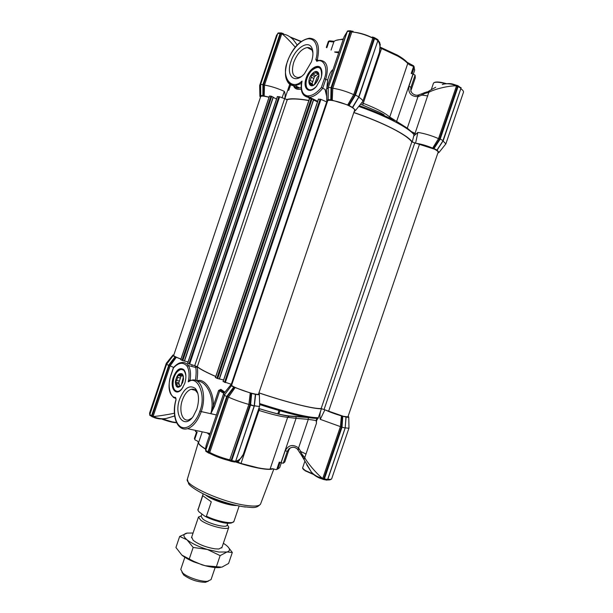 <?xml version="1.0" encoding="UTF-8"?>
<svg xmlns="http://www.w3.org/2000/svg" width="613" height="613" viewBox="0 0 613 613"><rect width="100%" height="100%" fill="white"/><g stroke="black" fill="none" stroke-linecap="round" stroke-linejoin="round"><path stroke-width="0.92" d="M301.167 76.648L298.347 77.522C292.654 77.031 291.098 72.005 293.704 62.426C297.075 53.768 301.596 48.802 307.266 47.53C309.557 47.385 311.228 48.435 312.278 50.687L312.936 52.963M290.945 61.591C295.068 48.22 308.554 39.378 311.986 48.235C313.412 51.73 313.228 56.258 311.442 61.813L304.377 73.836C294.646 84.655 285.673 75.943 290.945 61.591M315.833 83.192L318.66 77.483M320.898 78.64C322.154 74.732 322.277 71.522 321.25 69.001C318.783 62.618 309.105 68.633 306.163 78.142C302.316 88.594 309.289 94.747 316.27 86.655L320.898 78.64M321.925 72.028L321.319 69.621C320.461 67.782 319.097 66.94 317.212 67.093C312.86 68.089 309.412 71.844 306.875 78.357C304.868 85.843 306.148 89.751 310.714 90.088L313.488 89.077M343.18 39.523L341.878 39.523C337.932 39.615 335.296 40.282 333.962 41.523L331.089 50.051M334.629 51.982L338.997 51.906M358.628 97.528L352.72 107.52L355.586 110.401L354.291 111.168M362.298 101.98L362.827 101.314C362.957 100.333 361.609 98.977 358.797 97.252M326.844 47.73L328.959 41.454L328.576 41.224L329.595 40.849L334.215 41.309M328.959 41.454L332.415 41.914L333.962 41.523M362.804 101.429L379.447 52.258C380.458 47.768 380.098 44.159 378.359 41.416L377.907 41.063M353.847 112.478C382.926 122.37 407.706 135.113 412.25 141.955L415.583 143.235C420.74 143.909 426.426 145.526 432.648 148.108L438.533 138.622L456.417 86.157L455.704 85.843C448.287 85.751 434.211 89.176 428.801 92.348L415.07 133.335L411.323 131.58L407.277 128.155L407.982 129.412M361.701 102.731L363.003 103.222C375.815 108.164 384.68 112.731 389.6 116.937L407.277 128.155L417.974 96.678L421.874 95.084L427.797 95.919M412.25 141.955L414.059 134.768L413.875 133.902L412.886 133.458M390.971 119.688L388.021 117.336M413.331 74.158L414.695 70.135L413.66 65.859L407.155 62.304C405.101 60.074 401.829 57.668 397.347 55.093L380.366 47.209M381.6 47.714L381.524 48.527L397.691 56.09C402.289 58.725 405.637 61.193 407.752 63.468L407.155 62.304M414.081 66.679L409.729 64.924L407.752 63.468L389.493 117.773M288.11 89.866L289.007 89.919M289.826 87.467L288.945 86.847M370.942 110.961L371.677 110.294M285.842 75.897C286.738 82.732 289.872 86.012 295.251 85.728L301.06 83.575L302.04 81.054L301.466 82.939M326.66 96.356L325.036 89.414L321.396 87.46C316.645 93.153 312.025 95.965 307.55 95.896C302.27 94.831 300.439 89.881 302.04 81.054C291.213 91.49 280.838 76.617 287.566 61.43C289.52 54.526 298.14 40.289 308.101 38.795C317.833 38.282 318.285 52.22 315.825 59.492L316.76 61.3C323.672 57.89 328.499 68.618 324.331 78.755L321.396 87.46M308.262 95.904L309.236 97.314M303.627 95.03L308.017 97.329L309.596 97.283C313.979 96.655 318.362 93.636 322.744 88.241L325.794 79.2L327.641 80.15L326.829 87.943M326.591 93.207L325.036 89.414M327.633 80.15C329.235 74.342 331.035 70.802 333.043 69.537M338.698 52.787L335.035 52.197M293.788 85.713C294.968 87.498 296.899 88.241 299.565 87.943L301.136 87.697M309.427 98.754L308.592 97.62M329.848 78.985L326.43 89.467M290.685 84.916L288.654 90.295C287.842 90.632 287.98 89.276 289.075 86.234L289.742 84.303M301.259 89.176C297.098 89.866 294.531 88.732 293.566 85.759M286.424 99.59C290.34 98.279 297.818 98.563 308.86 100.425M289.788 84.341L288.309 88.724M260.425 97.398L259.874 96.21L260.763 95.689M260.487 95.482L262.87 95.613L262.916 84.571L260.625 84.471L260.755 95.797M262.87 95.613L263.345 95.751L263.475 84.923L280.716 33.646L281.696 33.96L264.502 85.107C270.532 86.081 277.137 88.157 284.317 91.345C285.298 93.659 285.405 96.21 284.647 99.007M263.475 84.923L264.502 85.107L264.165 96.003L263.345 95.751M264.165 96.003L269.053 97.138M327.304 101.957L326.744 100.563L328.116 99.819M327.901 99.635L330.798 99.789L331.043 87.651L328.261 87.529L328.116 99.973M330.798 99.789L331.326 99.942L331.664 88.034L350.736 31.57L351.31 31.056L353.119 31.332L351.816 31.914L332.79 88.234L332.238 100.226L331.326 99.942M332.238 100.226L347.686 104.961L353.709 94.609C346.322 91.36 339.349 89.237 332.798 88.241L331.664 88.034M353.709 94.609L372.834 38.121L372.344 37.002L374.643 37.899L374.022 37.998L354.735 95.069L348.605 105.237L347.686 104.961M348.605 105.237L352.72 107.52M413.606 136.094L417.874 132.423C424.564 133.481 431.452 135.542 438.533 138.622L439.506 139.059L433.514 148.369L432.648 148.108M433.514 148.369L437.1 150.139L439.031 152.422L437.843 153.074M328.17 88.103L326.461 89.023M346.766 32.481L344.115 36.734L329.84 79.031M294.156 85.782L294.868 87.077M295.228 47.155C290.056 41.186 285.75 36.811 282.294 34.044L283.298 33.508L282.294 34.044C286.424 34.382 290.179 36.382 293.566 40.044L293.527 39.998M445.406 144.453L445.843 143.909L443.046 140.975M438.303 148.277L437.015 150.323M436.992 150.047L443.115 140.607L440.195 139.09L434.019 148.538M417.874 132.423L415.583 143.235M357.823 107.597L356.881 108.777M354.896 111.03L354 112.033M352.575 107.16L358.835 96.846L355.456 95.092L349.142 105.413M328.261 87.575L327.986 99.62M282.049 97.873L284.317 91.345M260.625 84.51L260.548 95.467M260.556 85.031L259.644 85.567L259.659 86.218M346.858 32.221L344.146 36.657M295.818 86.012L297.604 88.05M328.323 41.477L326.308 47.439L328.576 41.224M343.372 38.956L335.909 40.404M297.159 44.964L293.604 40.09M437.069 150.093L442.816 141.128M443.145 140.622L460.961 88.249L443.237 140.676L437.1 150.139M439.659 138.837L440.195 139.09L458.08 86.594L457.52 86.425L439.368 139.281L439.866 139.595M413.737 133.841L415.07 133.335L415.829 134.347M413.875 133.902L415.2 133.389M352.697 107.244L358.582 97.444M358.911 96.892L377.907 40.496L358.988 96.938L352.72 107.275M354.889 94.831L355.456 95.092L374.581 38.581L373.976 38.404L354.598 95.306L355.119 95.651M354.735 95.069L353.716 94.617M331.664 87.751L350.651 31.524L350.061 31.347L331.043 87.651L331.664 87.751L331.648 88.31L331.028 88.303M347.494 30.964L328.261 87.529L347.165 31.562M280.639 33.592L280.103 33.431L262.916 84.571L263.475 84.663L280.639 33.592L282.631 33.347M280.501 32.903L278.149 32.979L277.681 33.531L260.625 84.471L277.72 33.592M280.716 33.646L280.509 32.903L281.252 33.163M461.03 87.95L458.057 85.789M455.697 85.008L458.126 85.935L457.543 86.035L439.506 139.059M424.694 92.617L421.798 93.781L421.874 95.084L424.694 93.498L428.801 92.348L429.56 90.632L435.72 87.245M444.41 83.996C447.705 83.445 450.417 83.452 452.563 84.019L455.444 84.908L455.704 85.843C452.754 83.851 446.042 83.039 442.302 84.533L442.302 84.533M457.444 86.433L456.417 86.157L456.187 85.184M384.113 114.823L379.616 112.348L360.536 104.187M378.114 40.358L380.236 44.259L379.455 52.258M377.976 40.542L377.6 39.47L374.581 37.73M350.651 31.524L350.483 30.765L351.31 31.056M348.33 30.834L347.211 31.432L350.061 31.347L350.483 30.765L348.33 30.834M362.704 104.953L381.524 48.527L380.321 48.029M281.834 33.232L282.463 33.309M398.059 122.378L397.622 123.098M456.333 85.222L457.536 85.536M461.106 87.766L442.785 141.113M457.352 85.751L457.52 86.425M424.847 92.517L424.694 93.498L429.016 91M413.53 66.633L411.216 73.468L412.993 74.05L396.289 122.385M378.106 40.021L358.498 97.398M373.838 37.7L373.976 38.404M372.804 37.155L374.03 37.485M455.735 85.713L456.447 86.058L455.735 85.72M408.986 86.257L413.116 74.089L415.093 75.146L410.971 87.299L408.986 86.257C408.02 93.076 411.016 96.547 417.974 96.678L417.729 95.161L416.273 95.245C411.921 94.302 410.151 91.659 410.971 87.299L410.863 91.552M417.744 95.161L418.625 94.931L419.047 96.333M426.426 91.95L424.886 92.969M415.093 75.146L415.308 77.797L411.216 89.82M194.413 438.402L196.612 431.889L194.413 438.402L194.949 439.827L197.723 441.23L198.505 442.892C198.972 444.195 200.796 445.873 203.983 447.927L205.485 448.846M236.924 461.696L241.001 463.459L258.073 467.811C263.176 468.807 267.168 469.251 270.057 469.167L272.578 468.707L276.248 469.658L277.819 468.983L280.057 462.394M209.608 435.061L207.194 432.885M308.278 417.583L308.293 419.353L316.093 420.518L316.469 423.231L306.002 454.003L300.715 451.467L298.577 447.95C292.991 443.958 288.524 444.915 285.183 450.816L281.122 462.769L279.244 462.118L276.762 469.428M173.364 377.118C169.357 387.983 176.084 397.216 182.084 388.642L184.751 383.401C186.528 377.34 186.229 372.765 183.846 369.685C179.992 367.087 176.498 369.562 173.364 377.118M185.333 372.382L184.069 370.244L180.551 369.233C177.816 370.175 175.64 372.888 174.023 377.355C171.847 386.581 173.326 391.286 178.452 391.469L180.804 390.106M179.647 399.17C173.54 415.606 184.298 429.851 193.31 416.281L196.827 409.178C199.478 400.059 198.972 393.148 195.302 388.45C189.478 384.497 184.26 388.075 179.647 399.17M197.846 393.37L194.888 389.699L193.072 389.109L191.103 389.293C187.409 390.596 184.498 394.213 182.352 400.143C178.613 410.511 182.314 422.104 188.873 419.79L191.938 418.02M183.486 379.324L182.521 383.117M270.057 469.167L287.658 417.315L296.071 418.327L280.999 462.723M258.234 410.204L258.962 410.434L241.001 463.459M281.329 462.846L279.689 467.658L277.819 468.983M258.824 408.465L259.805 408.794C273.321 412.993 283.244 415.392 289.574 415.966L295.964 416.442L296.071 418.327L308.293 419.353L298.577 447.95L297.634 449.367M194.727 439.329L197.164 432.111L195.532 431.483L195.876 430.464M295.964 416.442L307.098 417.384M281.122 462.769L283.275 463.236L287.328 451.306L288.777 448.984C290.976 447.475 293.681 445.804 297.412 449.13C294.738 446.685 291.857 446.639 288.784 448.984L288.792 450.226L287.328 451.306L285.183 450.816M308.239 417.491L308.952 417.599M207.876 433.031L209.868 434.303M316.331 418.388L316.722 418.641L316.093 420.518M315.634 418.38L317.327 418.212C307.205 418.258 287.949 413.698 259.567 404.526C287.918 413.645 306.96 418.25 316.706 418.38L317.71 417.706L318.162 418.15L316.729 418.38M290.179 447.927L288.838 450.088M284.807 461.957L283.275 463.236M298.002 449.858L299.221 448.854M299.834 452.593L300.715 451.467L302.002 454.325L304.638 457.413C307.197 462.623 316.316 473.405 322.078 478.04L322.821 478.255L340.414 426.617L320.27 419.346C319.557 416.265 319.863 412.955 321.197 409.423L321.511 408.741C314.492 409.292 287.826 402.664 258.916 392.91M306.002 454.003L304.109 459.451M216.404 414.94L201.248 411.599C197.838 420.901 193.279 426.594 187.57 428.686C184.865 429.475 182.444 429.054 180.306 427.407M259.353 394.58L259.682 405.936C259.437 406.465 257.675 406.404 254.395 405.76M235.737 461.045L236.289 461.091C239.744 459.765 242.089 457.497 243.307 454.287L259.682 405.936M321.197 409.423L318.162 418.15M318.193 418.258C316.783 419.583 316.208 421.238 316.469 423.231M301.565 455.344L302.002 454.325L301.573 455.359M304.025 459.076L301.826 454.869M213.002 414.158L210.849 413.66L214.489 406.342L219.707 390.887L220.703 390.266L223.615 391.96M199.846 411.093L201.248 411.599C207.217 394.764 201.026 376.865 191.041 380.359L188.252 381.868L190.176 379.516C190.988 373.624 190.39 368.972 188.383 365.555L187.065 366.183C189.248 370.076 189.639 375.309 188.252 381.868C197.585 374.374 206.55 395.944 199.846 411.093C197.8 418.449 189.317 430.816 181.042 427.046C173.127 422.334 173.801 406.626 176.084 399.776L175.471 397.377L176 398.55L173.218 397.362M196.934 380.964C203.807 377.347 214.021 390.619 213.355 405.967L210.788 413.645C213.063 405.89 212.389 398.121 208.765 390.351C205.378 384.037 201.616 381.018 197.486 381.301M173.625 367.394L170.107 365.877L153.181 416.227L153.717 416.48C157.832 416.196 168.1 414.603 174.368 413.223M348.1 416.38L348.751 416.94C349.05 417.422 348.169 417.468 346.107 417.07L342.276 416.196L341.449 426.847L323.802 478.63L322.821 478.255L321.902 478.891M341.449 426.847L340.414 426.617L341.426 415.89L342.276 416.196M341.426 415.89C335.02 413.982 329.51 411.951 324.898 409.798L321.511 408.741M258.671 393.63L259.345 394.22C259.728 394.849 258.494 394.887 255.652 394.328L254.594 403.729M254.426 405.4L255.652 394.328M255.537 394.412L251.146 393.293L249.997 404.396L254.173 406.028L255.36 394.397M250.25 392.971L235.139 387.585L228.457 397.109C234.381 399.814 241.185 402.251 248.878 404.427L250.25 392.971L251.146 393.293M234.243 387.263L231.3 385.83L224.274 395.209L226.71 396.519L227.086 396.013L227.584 396.366L234.243 387.263L235.139 387.585M231.3 385.83L230.94 384.65L231.829 384.589M215.715 376.535C206.221 372.352 200.007 369.087 197.064 366.735L196.581 366.329M180.919 359.134L176.306 357.279L170.107 365.877L169.326 365.21L175.494 356.996L176.306 357.279M175.494 356.996L172.989 355.755L173.379 355.801L172.989 355.011L173.824 354.973M306.73 464.784L311.381 472.064C314.247 475.19 317.81 477.182 322.078 478.04L321.281 478.684C317.856 477.719 314.645 475.611 311.649 472.362M324.898 409.798L320.27 419.346M311.381 472.064C314.354 474.615 312.791 475.251 321.511 478.738L321.473 478.745M220.841 389.316L220.971 390.366L220.841 389.316L218.573 390.512L220.029 391.079L220.971 390.366L224.458 392.764M218.573 390.512L213.362 405.967L214.489 406.342M224.481 394.925L223.553 393.768L206.19 445.176L205.914 449.559M191.892 365.609L192.107 364.942M167.709 418.066L166.184 418.48C162.529 419.399 156.614 418.825 154.169 417.553L153.717 416.48C155.817 418.135 162.207 419.353 166.223 418.449L174.636 416.005M153.633 417.338L152.353 416.602L152.216 415.89L153.181 416.227L153.825 417.399M205.478 449.061L206.19 445.184M205.478 449.352L205.83 449.819M235.361 461.796L236.289 461.091L238.756 461.022L239.285 460.532M342.767 416.365L342.008 427.215L345.165 427.981L345.962 417.169M345.311 427.797C347.632 428.234 348.874 428.257 349.042 427.866L331.679 478.776C330.798 479.772 329.411 480.148 327.526 479.895M346.107 417.07L346.069 417.545M172.82 355.226L166.292 363.317L166.736 363.984M173.035 355.793L166.575 364.291L169.027 365.601L168.881 364.888L175.042 356.827M196.865 380.903C197.815 374.712 197.899 370.045 197.11 366.896L195.662 367.317L195.386 365.892M220.879 389.332L224.917 392.182M227.086 396.013L233.729 387.079M251.675 393.477L250.617 404.442M310.791 471.297L311.205 471.826M323.802 478.63L323.312 479.128L322.131 478.96M195.44 380.336C196.267 374.505 196.352 370.214 195.708 367.463L188.383 365.555C186.321 362.911 183.793 361.961 180.781 362.712C178.712 362.965 176.268 364.597 173.441 367.608L173.448 367.946C178.644 362.421 183.18 361.831 187.065 366.183M153.526 417.292L153.832 417.376C159.932 419.637 161.265 418.955 166.223 418.457L166.276 418.434M254.341 405.346L255.498 394.427M342.054 426.64L341.472 426.594L342.008 427.215L324.407 478.876L327.603 479.504L345.334 427.468L327.748 479.504L345.188 428.004M345.234 427.407L346.046 417.185M166.575 364.291L149.71 414.472L151.61 415.691L168.881 364.888M197.11 366.896L195.662 367.317M224.718 394.741L205.661 450.317L208.014 451.858L226.71 396.519L227.584 396.366L228.45 397.101L209.746 452.463L210.405 453.743C215.761 456.478 221.967 458.762 229.017 460.593L229.392 460.662C222.006 458.792 215.508 456.386 209.914 453.444L208.596 452.072L227.262 396.803M249.966 404.664L231.124 460.348L230.634 460.884L229.438 460.723L248.878 404.427L249.997 404.396L249.943 404.932L254.173 406.028L235.637 461.328L254.265 406.044M323.35 479.45L322.032 478.929M322.101 478.952L323.312 479.128M323.817 479.535L323.856 478.676L324.407 478.876L324.039 479.427M152.353 416.602L152.852 416.909M151.603 416.357L151.61 415.691L152.124 415.882L151.603 416.357L152.162 416.84M234.748 462.026L235.453 461.328L231.76 460.601L231.17 461.321L229.316 460.692M235.538 461.344L235.078 461.926M323.748 479.55L327.02 480.171L327.457 479.81M149.672 415.009L150.101 415.484M224.343 395.247L205.723 450.386L206.106 451.467M210.075 453.605L208.006 452.578L208.589 452.501L227.431 396.588M149.725 414.411L149.764 415.262L152.829 417.039M210.19 453.658L208.826 452.854M229.4 460.715L230.634 460.884M231.4 461.191L230.963 460.738L231.76 460.601L250.533 405.139L249.943 404.932L231.178 460.386M289.129 89.552L288.141 89.575M301.175 41.423L290.133 36.956M300.929 41.607L290.83 37.47M288.846 87.13L289.704 87.843M162.338 418.909L172.284 421.882L176.475 422.518M161.441 418.924C167.87 421.315 172.92 422.602 176.59 422.771M316.837 85.996C312.385 90.586 309.021 91.115 306.738 87.582C305.228 83.353 306.247 78.41 309.795 72.778L311.542 70.61C318.783 64.963 322.093 66.97 321.473 76.633M318.921 74.855L316.323 71.491L315.542 72.748L311.35 74.947L311.281 77.2L310.201 80.403L308.96 82.05L311.511 85.759L314.063 84.862M311.266 74.878C306.201 81.744 310.055 89.85 315.503 83.567L316.484 82.349C318.737 78.801 319.411 75.675 318.499 72.962C316.76 70.418 314.346 71.054 311.266 74.878M318.929 75.284L317.12 77.407L314.27 84.709M312.354 85.521L311.396 85.038M310.247 83.36L313.051 85.291M311.281 77.2L313.856 78.525L312.776 81.721L310.201 80.403M315.542 72.748L318.116 74.089L315.871 75.637L313.297 74.303M318.116 74.089L318.545 73.79M313.856 78.525L314.507 76.579L315.871 75.637M312.822 84.678L312.117 83.659L312.776 81.721M312.117 83.659L308.96 82.05M314.507 76.579L311.35 74.947M196.421 389.922L196.045 390.366M183.019 387.217C180.168 391.37 177.502 392.42 175.012 390.358C173.594 388.811 172.935 386.389 173.035 383.087C173.303 378.934 174.536 375.348 176.736 372.313C181.563 367.455 184.62 368.666 185.9 375.953M183.272 375.861L181.747 373.631L181.249 374.275L177.701 375.401L177.701 377.393L176.682 380.405L175.448 382.091L177.356 385.845L177.226 387.071L180.666 386.067M183.54 378.558L182.306 374.007C178.873 372.581 176.552 375.271 175.349 382.091C175.801 387.623 177.762 388.719 181.241 385.385L183.54 378.558M183.448 376.711L181.226 385.401M177.701 377.393L180.398 378.068L179.387 381.071L176.682 380.405M180.398 378.068L181.011 376.236L177.701 375.401M183.034 375.164L182.122 375.754L179.425 375.072M181.249 374.275L182.49 374.589M180 386.489L177.356 385.845M176.552 383.6L179.257 384.267L180.038 386.474M179.257 384.267L178.766 382.903L179.387 381.071M181.011 376.236L182.122 375.754M178.766 382.903L175.448 382.091M353.816 112.577C368.451 117.627 381.156 122.876 391.945 128.309C402.618 133.78 409.246 138.316 411.836 141.917L434.456 149.174C437.061 150.522 438.287 151.541 438.134 152.223L347.939 416.848L343.433 416.319L321.151 408.557C317.289 408.756 309.619 407.423 298.148 404.565C286.585 401.638 273.521 397.737 258.939 392.856M349.839 106.218C353.218 107.965 354.812 109.29 354.62 110.187L258.487 394.174C258.226 394.611 256.272 394.381 252.64 393.485C244.112 391.408 230.772 386.083 231.645 385.125L327.633 100.976C327.825 98.777 341.947 102.087 349.839 106.218M269 97.298C264.019 95.98 261.245 95.743 260.694 96.586L173.678 355.425C173.747 356.015 176.169 357.226 180.95 359.042M223.178 381.547L231.867 384.481M219.431 378.926L223.576 379.991M215.477 377.585L219.385 379.072L313.664 99.697L219.385 379.072M187.685 363.271L197.309 366.697C200.083 369.003 206.229 372.26 215.738 376.466M184.528 360.996L188.038 361.915M180.812 359.739L184.49 361.118L273.306 97.168L184.49 361.118M269.49 96.134L270.923 96.111L273.306 97.168M273.229 97.39L276.54 98.992M277.436 96.624L279.628 96.808L287.259 99.658C291.221 98.509 298.408 98.808 308.822 100.555M309.588 98.616L311.197 98.586L313.664 99.697M313.58 99.965L317.457 101.896M318.499 99.168L320.928 99.36L327.242 102.149M302.807 468.707L305.297 470.868L314.017 474.723M304.891 461.221L302.569 468.041L305.121 470.424L313.32 474.102M445.735 83.766C439.705 82.134 435.743 81.797 433.858 82.755L433.437 83.314M446.517 83.667C440.372 81.935 436.318 81.544 434.372 82.502M184.865 557.278L180.774 569.377L182.751 572.994C187.501 577.362 201.24 581.967 207.493 581.277L211.041 579.622L215.14 567.531M201.309 515.824L198.489 516.989L200.635 520.108C207.393 525.617 228.411 530.896 228.795 527.241L227.254 524.605M208.351 581.178L205.393 582.312C197.524 582.12 190.314 579.706 183.77 575.071L181.969 572.243M201.922 514.016L201.095 516.452L202.949 519.134C208.749 523.824 226.71 528.352 227.04 525.241L227.737 523.188M236.718 505.487C230.128 505.963 212.504 500.231 206.328 495.595L205.409 494.89M209.324 496.63C216.68 500.384 224.419 503.005 232.549 504.491M211.293 501.809L202.765 495.687L197.93 510.208L198.919 511.771L204.811 516.184L205.562 516.575L206.428 516.192L211.293 501.809L202.765 495.687M223.362 543.256L225.921 545.018C230.289 548.512 230.649 550.834 226.986 551.984L218.902 552.045L207.37 549.47C198.512 546.673 191.731 543.463 187.026 539.823C182.927 536.298 182.881 534.061 186.904 533.111L193.072 533.004M227.998 546.865L232.312 552.466L226.986 551.984L220.128 555.623L207.37 549.47L193.164 547.432L187.026 539.823L179.663 536.436L187.34 533.034M191.693 537.08L193.164 540.314C198.643 544.436 205.861 547.271 214.826 548.827L218.856 549.01L221.983 547.332M220.427 567.469C216.734 567.945 211.707 567.377 205.355 565.784L193.7 561.837C188.582 559.646 184.643 557.401 181.869 555.094L193.44 561.194L202.152 564.887L205.439 565.738L221.837 567.178L228.588 563.447L232.312 552.466M179.663 536.436L175.931 547.493L181.869 555.094M220.128 555.623L216.312 566.887M193.164 547.432L189.34 558.742M414.296 67.085L412.028 73.752M310.446 98.54L307.887 97.252L307.55 95.896M316.76 61.3L319.764 60.296C326.967 60.871 328.982 67.177 325.794 79.2L324.331 78.755M317.358 60.641L317.289 59.821L315.825 59.492M318.454 60.442L317.289 59.821C320.262 45.944 317.626 38.734 309.381 38.213C299.91 40.075 292.57 47.837 287.374 61.492C283.191 76.426 285.819 84.502 295.251 85.728L299.65 87.935M414.71 135.121L414.059 134.768C408.879 127.872 385.991 115.934 358.751 106.432M445.82 144.001L463.451 92.279C463.735 91.368 462.892 90.195 460.93 88.762M461.007 87.605L460.961 88.249L458.08 86.594L458.126 85.935M394.435 120.485C384.497 115.397 372.796 110.463 359.341 105.689M377.968 39.807L377.907 40.496L374.581 38.581L374.643 37.899M373.907 38.412L372.834 38.121C365.494 34.665 358.49 32.596 351.816 31.914L350.736 31.57M262.908 85.169L263.475 84.663M280.509 32.903L280.103 33.431L277.75 33.5L278.21 32.941M277.428 34.282L276.609 35.064L259.606 85.651M281.896 33.133L281.283 32.903M389.531 118.048L390.32 119.144M372.865 38.021C366.988 35.01 360.95 33.094 354.735 32.274M273.183 468.83C270.793 469.773 265.728 469.497 257.981 468.018C251.161 466.669 243.599 464.623 235.292 461.873M205.47 449.091C200.474 446.088 198.114 443.812 198.397 442.272L198.489 442.824M187.394 479.082L187.348 479.228C184.199 484.783 220.726 501.61 244.472 505.181C254.012 506.66 259.383 506.277 260.579 504.009L260.632 503.871M273.858 468.991L260.579 504.009C256.004 509.365 251.56 507.189 243.162 506.721L245.491 507.043M202.244 431.828L198.505 442.892M289.574 415.966L287.658 417.315C281.543 416.771 271.973 414.48 258.962 410.434L259.805 408.794M195.417 431.437L195.754 430.441M317.71 417.706C307.803 417.545 288.416 412.833 259.552 403.553M288.815 450.149L284.784 462.041M220.029 391.079L223.929 393.431M170.874 375.608L173.448 367.946M175.471 397.377C169.947 397.96 167.188 384.604 170.835 375.723M190.444 380.451L190.176 379.516M152.216 415.89L169.188 365.409M341.433 427.1L323.856 478.676M152.124 415.882L169.027 365.601M254.295 405.883L254.265 405.323M345.203 427.399L346.092 417.185M327.832 479.243C330.169 479.519 331.449 479.366 331.679 478.776M166.292 363.317L149.549 413.124L149.833 413.921M208.681 452.087L209.746 452.463C215.561 455.474 222.343 457.972 230.097 459.949L231.124 460.348M327.242 480.048L327.748 479.504L327.028 480.163L323.817 479.542M327.511 479.91L328.943 479.956M205.746 450.302L205.769 451.245L208.658 453.107M208.006 452.578L208.014 451.858L208.596 452.072M234.572 462.018L231.109 461.336M411.836 141.917L321.151 408.557M269.528 96.019L180.797 359.793M270.923 96.111L182 360.413M271.735 96.356L182.789 360.697M273.145 97.046L184.298 361.095M277.474 96.509L187.662 363.333M278.9 96.601L188.896 363.969M279.628 96.808L189.601 364.229M284.539 98.961L194.712 365.685M287.259 99.658L197.309 366.697M309.634 98.486L215.454 377.654M311.197 98.586L216.803 378.351M312.055 98.846L217.646 378.65M313.511 99.574L219.193 379.049M318.545 99.038L223.147 381.623M320.147 99.137L224.534 382.336M320.928 99.36L225.293 382.619M326.683 101.934L231.3 384.305M414.695 143.09L324.085 409.438M419.537 144.093L328.591 411.315M206.428 516.192C217.293 521.556 233.507 524.521 233.967 521.326C229.354 526.215 215.615 520.904 205.562 516.575M232.388 522.406C230.427 524.828 215.01 521.517 205.577 516.583M203.156 493.817L197.968 509.878M379.363 114.401L379.646 113.574M307.266 47.53L311.956 50.051M312.278 50.687L311.986 48.235M321.319 69.621L321.25 69.001M355.586 110.401L362.827 101.314M358.98 106.141L361.341 107.352M317.657 101.298L309.596 97.283L307.887 97.252C302.401 95.957 300.27 91.115 301.504 82.724L301.458 83.008M328.897 81.79L327.633 85.544M293.888 85.72C295.474 87.881 297.374 88.624 299.565 87.935M284.754 99.061L289.075 86.234M326.744 100.563L326.507 88.916M439.031 152.422L445.843 143.909M259.874 96.21L259.644 85.567M380.305 114.807L380.581 113.98M378.405 40.734L379.807 42.657M354.958 32.305C360.973 33.094 366.934 35.002 372.857 38.029M418.633 94.923L421.675 93.827M237.752 461.842L238.641 462.125M243.162 506.721C230.994 504.622 218.596 500.76 205.968 495.151C195.417 490.185 189.578 485.565 188.681 483.864L187.348 479.228L198.39 442.272M279.237 409.653L277.781 413.936M271.076 468.83L272.54 468.7M307.787 417.499L288.685 416.127C282.854 415.392 273.214 412.963 259.751 408.825L258.809 408.519M207.945 433.046L209.845 434.356M301.435 455.145L297.42 449.122M210.129 433.514L187.57 428.686C176.881 431.621 171.341 415.445 175.946 399.707L175.824 398.45C169.081 395.592 167.372 387.983 170.713 375.623L173.372 367.708M280.21 409.928L278.769 414.173M311.343 472.025L301.443 455.183M223.829 392.144L220.711 390.266L224.465 392.749M167.763 418.051L174.628 415.928M238.756 461.022L243.261 454.425M238.672 461.06L235.407 461.75M348.759 417.223L348.966 427.56M230.718 384.926L223.852 393.523M184.069 370.244L183.846 369.685M196.175 390.719L195.302 388.45M205.707 450.164L205.493 449.398M149.679 415.116L166.521 364.268L172.989 355.762M224.642 394.711L231.239 385.776M254.38 405.936L254.426 405.415M191.103 389.293L195.922 390.466M254.372 405.944L235.637 461.328L234.879 462.049M149.71 414.281L149.549 413.124M234.871 462.049L230.664 461.198M318.614 73.943L318.499 72.962M175.012 390.358L175.172 390.749M182.59 374.727L182.306 374.007M180.705 374.351L182.919 374.911M269.421 96.042L180.72 359.739M277.367 96.532L187.586 363.271M309.504 98.517L215.362 377.585M318.415 99.068L223.055 381.554M303.711 469.826L303.489 469.343M431.322 89.529L433.46 83.238M221.768 547.968L228.795 527.241M205.393 582.312L207.493 581.277M239.162 506.001L233.967 521.326M197.93 510.208L197.976 509.142M183.632 574.94L182.59 572.849M191.478 537.716L198.489 516.989M193.7 561.837L193.44 561.194"/></g></svg>
